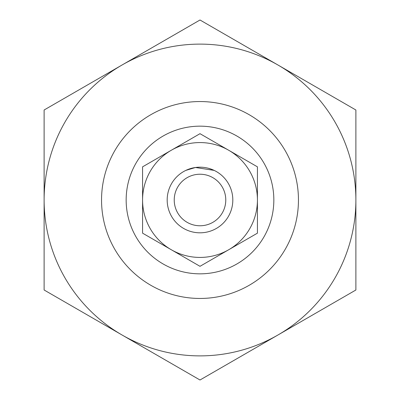 <?xml version="1.0" encoding="UTF-8"?>
<svg xmlns="http://www.w3.org/2000/svg" width="400" height="400" viewBox="0 0 400 400"><rect width="100%" height="100%" fill="white"/><g stroke="black" fill="none" stroke-linecap="round" stroke-linejoin="round"><path stroke-width="0.6" d="M195.48 167.495L214.15 170.39M212.705 169.74L208.695 168.355M195.93 167.435L191.29 168.36M185.85 170.39L195.41 167.505M101.545 200A98.455 98.455 0 0 1 249.225 114.735A98.455 98.455 0 0 1 249.225 285.265A98.455 98.455 0 0 1 101.545 200A98.455 98.455 0 0 1 249.225 114.735A98.455 98.455 0 0 1 249.225 285.265A98.455 98.455 0 0 1 101.545 200M167.18 200A32.82 32.82 0 0 1 216.41 171.58A32.82 32.82 0 0 1 216.41 228.42A32.82 32.82 0 0 1 167.18 200M174.23 200A25.77 25.77 0 0 1 212.885 177.68A25.77 25.77 0 0 1 212.885 222.32A25.77 25.77 0 0 1 174.23 200M257.43 166.84L257.43 233.16L228.715 249.735A57.43 57.43 0 0 0 228.715 150.265L200 133.685L142.57 166.84L142.57 233.16L200 266.315L228.715 249.735A57.43 57.43 0 0 1 142.57 200A57.43 57.43 0 0 1 228.715 150.265L257.43 166.84M355.885 200L355.885 110L200 20L122.06 65A155.885 155.885 0 0 1 355.885 200A155.885 155.885 0 0 1 277.94 335L355.885 290L355.885 200M44.115 290L44.115 110L122.06 65A155.885 155.885 0 0 0 122.06 335L200 380L277.94 335A155.885 155.885 0 0 1 122.06 335L44.115 290M126.16 200A73.84 73.84 0 0 1 236.92 136.055A73.84 73.84 0 0 1 236.92 263.945A73.84 73.84 0 0 1 126.16 200"/></g></svg>
